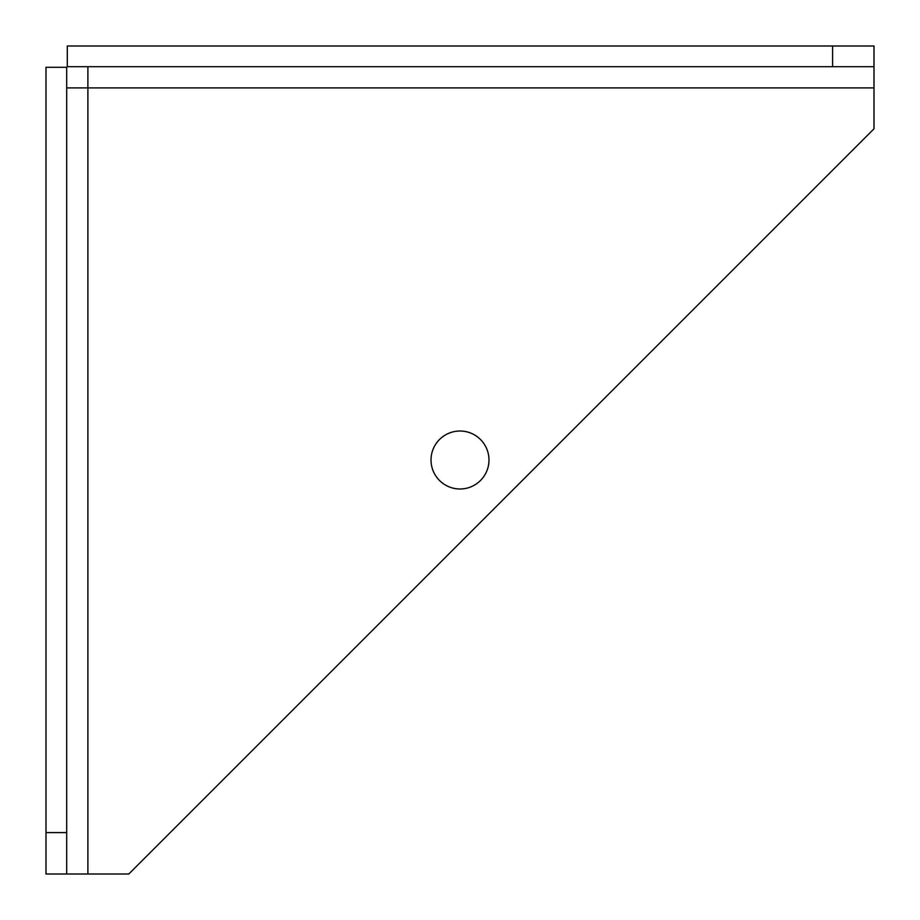 <?xml version="1.0" encoding="UTF-8"?>
<svg xmlns="http://www.w3.org/2000/svg" width="920" height="920" viewBox="0 0 920 920"><rect width="100%" height="100%" fill="white"/><g stroke="black" fill="none" stroke-linecap="round" stroke-linejoin="round"><path stroke-width="1.38" d="M66.7 874L66.7 67.286L46 67.286L46 874L128.8 874L874 128.8L874 46L67.286 46L67.286 66.7L874 66.7M87.895 66.7L87.895 874M66.7 87.895L874 87.895M431.02 460A28.98 28.98 0 0 1 460 431.02A28.98 28.98 0 0 1 488.98 460A28.98 28.98 0 0 1 460 488.98A28.98 28.98 0 0 1 431.02 460M46 832.6L66.7 832.6M832.6 46L832.6 66.7"/></g></svg>
